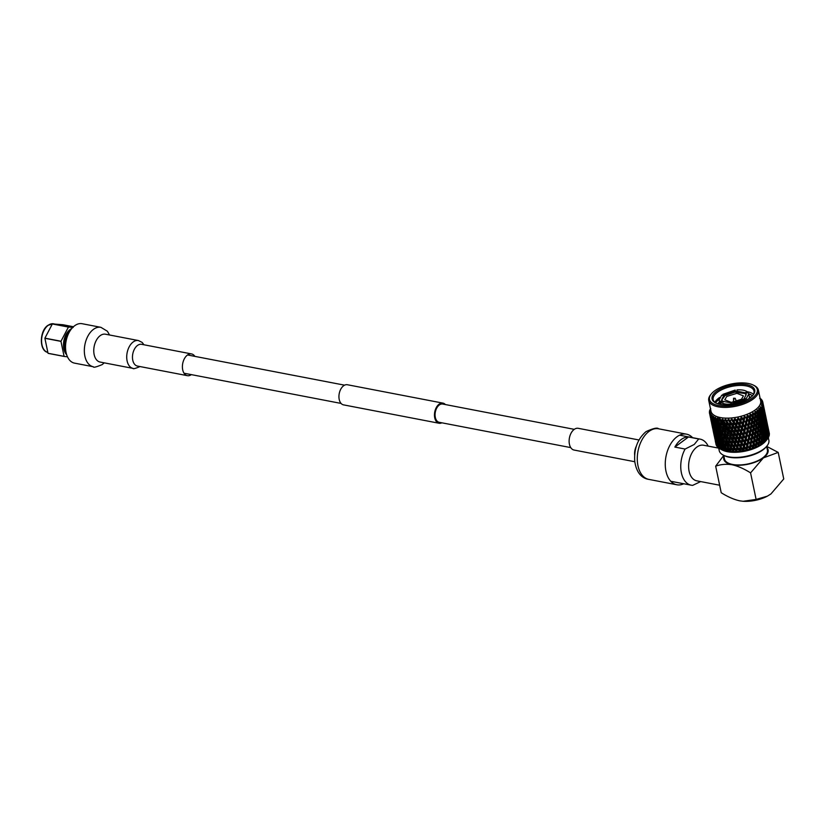 <?xml version="1.0" encoding="UTF-8"?>
<svg xmlns="http://www.w3.org/2000/svg" width="825" height="825" viewBox="0 0 825 825"><rect width="100%" height="100%" fill="white"/><g stroke="black" fill="none" stroke-linecap="round" stroke-linejoin="round"><path stroke-width="1.24" d="M445.376 404.549A10.251 6.353 100.9 0 0 442.922 403.116A10.251 6.353 100.9 0 0 436.384 407.395A10.251 6.353 100.9 0 0 434.734 417.811A10.251 6.353 100.9 0 0 439.055 423.246A10.251 6.353 100.9 0 0 441.86 422.812M442.922 403.116L347.397 384.739A10.251 6.353 100.9 0 0 340.859 389.018A10.251 6.353 100.9 0 0 339.209 399.434A10.251 6.353 100.9 0 0 343.53 404.869L439.055 423.246M574.262 429.34L442.747 404.044A9.292 5.765 100.9 0 0 436.817 407.932A9.292 5.765 100.9 0 0 435.311 417.378A9.292 5.765 100.9 0 0 439.23 422.307L570.756 447.604M71.703 328.577A14.582 9.034 100.9 0 0 70.104 329.536A14.582 9.034 100.9 0 0 63.7 341.921A14.582 9.034 100.9 0 0 66.67 354.76M54.46 323.988L53.615 323.823A14.582 9.034 100.9 0 0 53.161 323.751A14.582 9.034 100.9 0 0 48.18 325.318A14.582 9.034 100.9 0 0 41.57 340.302A14.582 9.034 100.9 0 0 47.623 352.347M73.147 327.473L68.506 327.009A17.16 10.632 100.9 0 0 68.465 327.04A17.16 10.632 100.9 0 0 68.423 327.071L60.988 341.241A17.16 10.632 100.9 0 0 60.967 341.375L64.092 356.369A17.16 10.632 100.9 0 0 64.164 356.441L67.454 356.782M68.506 327.009L52.439 323.916A17.16 10.632 100.9 0 0 52.387 323.947A17.16 10.632 100.9 0 0 52.346 323.978L68.423 327.071M52.439 323.916L63.009 324.741L73.446 326.741M64.092 356.369L48.025 353.275A17.16 10.632 100.9 0 0 48.087 353.347L64.164 356.441M48.025 353.275L44.89 338.281L60.967 341.375M60.988 341.241L44.911 338.147A17.16 10.632 100.9 0 0 44.89 338.281M44.911 338.147L52.346 323.978M70.579 329.99A14.582 9.034 100.9 0 0 66.155 353.028M70.888 329.618A17.882 11.076 100.9 0 0 70.063 330.67L69.475 331.444A16.448 10.199 100.9 0 0 65.67 351.264L65.918 352.203A17.882 11.076 100.9 0 0 66.299 353.482M70.063 330.67A17.882 11.076 100.9 0 0 65.918 352.203M719.648 485.224L696.733 480.82A18.119 11.23 -79.1 0 1 688.607 466.197A18.119 11.23 -79.1 0 1 696.826 447.088A18.119 11.23 -79.1 0 1 703.57 445.232L718.699 448.14M698.692 438.972L694.248 444.458L685.101 449.048L674.86 447.078A23.461 14.541 -79.1 0 1 681.141 439.56A23.461 14.541 -79.1 0 1 688.462 437.002L698.692 438.972A23.461 14.541 -79.1 0 1 700.126 439.127A23.461 14.541 -79.1 0 1 708.18 446.119M723.7 455.328L724.474 459.009A21.935 9.622 -11.8 0 0 732.559 464.444A21.935 9.622 -11.8 0 0 756.205 461.423A21.935 9.622 -11.8 0 0 767.405 450.037L766.642 446.356L778.202 452.409L783.75 478.943L770.932 493.948L767.363 496.165L756.113 499.424L743.119 501.27L739.654 500.827C733.734 499.465 727.588 496.763 721.215 492.711L715.667 466.166L723.742 455.493M763.228 440.88L762.032 439.044L762.248 436.177L763.403 438.023L762.764 441.942L763.445 443.035L764.105 442.262L762.764 441.942M761.743 433.775L760.547 431.929L760.763 429.082L761.918 430.908L761.279 434.837L762.248 436.177M760.258 426.669L759.062 424.823L759.278 421.967L760.444 423.802L759.794 427.742L760.763 429.082M758.773 419.564L757.577 417.728L757.793 414.862L758.959 416.707L758.309 420.626L759.278 421.967M757.288 412.459L756.927 411.902A27.225 11.942 -11.8 0 0 757.144 411.747A27.225 11.942 -11.8 0 0 757.35 411.593L756.824 413.521L757.793 414.862M728.052 422.988L727.382 422.957M717.049 416.666L719.658 418.729L718.41 420.451L717.802 418.275L717.193 419.461L718.245 421.554L717.946 423.689L716.688 421.09L717.276 418.12L716.059 419.76L715.636 417.532L714.976 418.688L715.945 420.822L715.749 422.895L714.605 420.245L715.182 417.347L714.027 418.883L713.8 416.625L713.099 417.728L713.883 421.936L712.862 419.234L713.429 416.398L712.346 417.842L712.315 415.563L711.583 416.625L712.387 420.822L711.49 418.069L712.027 415.305L711.047 416.656L711.202 414.367L710.449 415.377L711.284 419.564L710.335 415.212L711.006 414.078L710.139 415.336L710.48 413.057L709.727 414.006L710.583 418.192L709.665 413.83L710.366 412.737L709.686 413.933M752.627 395.598A20.862 9.158 -11.8 0 0 753.998 391.081A20.862 9.158 -11.8 0 0 739.427 385.44A20.862 9.158 -11.8 0 0 717.502 392.246A20.862 9.158 -11.8 0 0 713.161 399.609A20.862 9.158 -11.8 0 0 716.224 403.198M719.648 397.475A20.862 9.158 -11.8 0 0 718.73 398.124A20.862 9.158 -11.8 0 0 714.904 402.311M719.039 399.228L715.43 402.703M750.698 394.505L748.76 393.886M753.483 394.247A20.862 9.158 -11.8 0 0 747.202 391.72M736.735 391.617A20.862 9.158 -11.8 0 0 735.529 391.782M741.448 399.269L731.301 402.394L724.773 399.805L726.753 396.443L736.911 393.329L743.438 395.907L741.448 399.269M753.184 385.028L754.132 385.492A25.358 11.127 168.2 0 1 758.402 390.153L760.65 400.888A25.358 11.127 168.2 0 1 755.37 409.839A25.358 11.127 168.2 0 1 728.712 418.12A25.358 11.127 168.2 0 1 710.995 411.262L708.747 400.527A25.358 11.127 168.2 0 1 710.799 394.546L711.48 393.742A24.41 10.715 -11.8 0 0 720.978 405.9A24.41 10.715 -11.8 0 0 752.214 398.124A24.41 10.715 -11.8 0 0 753.184 385.028A24.41 10.715 -11.8 0 0 714.594 390.885A24.41 10.715 -11.8 0 0 711.48 393.742M758.402 390.153A25.358 11.127 168.2 0 1 753.122 399.104A25.358 11.127 168.2 0 1 726.464 407.385A25.358 11.127 168.2 0 1 708.747 400.527M721.225 449.522L722.411 450.099A25.358 11.127 -11.8 0 0 727.485 451.718A25.358 11.127 -11.8 0 0 765.734 441.045L766.858 439.715L766.116 438.869L766.703 437.693L765.734 435.878L764.672 436.095L766.714 439.168L766.136 440.56L766.858 439.715M726.67 451.048A27.225 11.942 168.2 0 1 726.01 450.924A27.225 11.942 168.2 0 1 725.361 450.79L725.402 448.006L726.67 451.048L728.578 451.615L725.598 446.892L726.01 444.685L727.423 447.16L726.99 449.388M714.533 426.845L715.337 430.062L716.409 429.907L715.873 431.444L716.935 434.136L718.008 433.94L717.502 435.507L718.627 438.157L719.689 437.931L719.214 439.508L720.4 442.138L721.452 441.891L721.019 443.479L722.257 446.077L723.298 445.799L722.896 447.408L724.102 450.491L725.361 450.79M724.102 450.491A27.225 11.942 168.2 0 1 722.927 450.141L722.896 447.408M716.018 433.95L716.822 437.168L717.894 437.013L717.358 438.549L718.42 441.231L719.493 441.045L718.988 442.602L720.112 445.263L721.174 445.046L720.699 446.614L721.834 449.749L722.927 450.141M721.834 449.749A27.225 11.942 168.2 0 1 720.813 449.305L720.699 446.614M717.502 441.055L718.307 444.273L719.379 444.118L718.843 445.655L719.905 448.336L720.978 448.15L720.627 449.223L721.627 449.718L720.813 449.305M720.627 449.223L721.627 449.718M719.905 448.336L720.926 449.347M719.885 448.831A27.225 11.942 168.2 0 1 719.039 448.305L718.843 445.655M717.523 444.108L718.297 447.748L719.369 448.315M718.297 447.748A27.225 11.942 168.2 0 1 717.637 447.16L717.348 444.541M716.358 443.015L717.09 446.531L718.183 447.14M717.09 446.531A27.225 11.942 168.2 0 1 716.636 445.871L716.234 443.283M715.584 441.808L716.482 445.304M716.286 445.18A27.225 11.942 168.2 0 1 716.038 444.469L715.543 441.911M768.395 432.3L769.302 435.033A27.225 11.942 168.2 0 1 769.127 435.827L767.982 435.734L768.632 434.455L767.941 432.64L766.92 432.96L767.559 431.702L766.796 429.887L765.765 430.186L766.384 428.959L765.548 427.154L764.507 427.422L765.105 426.226L764.208 424.411L763.146 424.658L763.733 423.483L762.764 421.668L761.702 421.884L762.259 420.74L761.227 418.925L760.165 419.11L760.691 417.997L759.608 416.171L758.536 416.326L759.031 415.233L757.886 413.397L758.02 411.067L757.01 410.211L757.35 411.593M758.02 411.067A27.225 11.942 -11.8 0 0 758.257 410.871L759.155 412.356L759.031 415.233M767.92 430.495L767.487 428.278L766.497 428.629L767.147 427.35L766.456 425.525L765.435 425.855L766.074 424.597L765.311 422.792L764.28 423.091L764.899 421.864L764.063 420.049L763.022 420.317L763.62 419.121L762.723 417.306L761.661 417.553L762.248 416.377L761.279 414.573L760.217 414.789L760.774 413.634L759.743 411.819L758.68 412.005L758.876 410.334L757.433 409.86L758.257 410.871M758.876 410.334A27.225 11.942 -11.8 0 0 759.227 410.015L759.206 410.881M759.743 411.819L759.784 409.468L758.722 408.674L759.227 410.015M759.784 409.468A27.225 11.942 -11.8 0 0 759.98 409.272L760.774 410.747L760.774 413.634M767.353 426.061L766.941 423.937L765.982 424.308L766.631 422.998L766.002 421.183L765.023 421.534L765.662 420.245L764.971 418.419L763.95 418.749L764.589 417.491L763.826 415.676L762.795 415.986L763.414 414.758L762.578 412.943L761.537 413.222L762.135 412.015L761.238 410.2L760.176 410.448L760.475 408.726L759.072 408.313L759.98 409.272M760.475 408.726A27.225 11.942 -11.8 0 0 760.743 408.396L760.763 409.272M761.238 410.2L761.176 407.849L760.083 407.107L760.743 408.396M761.176 407.849A27.225 11.942 -11.8 0 0 761.32 407.643L762.135 412.015M764.95 416.274L764.517 414.067L763.538 414.418L764.177 413.139L763.486 411.324L762.475 411.654L763.104 410.396L762.341 408.571L761.31 408.88L761.929 407.643L760.351 406.746L761.32 407.643M761.681 407.096A27.225 11.942 -11.8 0 0 761.877 406.766L761.929 407.643M762.341 408.571L761.877 406.766M762.166 406.22A27.225 11.942 -11.8 0 0 762.259 406.024L763.104 410.396M763.465 409.179L763.032 406.962L762.053 407.313L762.486 405.477L761.238 405.178L762.259 406.024M762.486 405.477A27.225 11.942 -11.8 0 0 762.599 405.157L762.692 406.034M763.032 406.962L762.754 404.621L761.661 403.992L762.599 405.157M762.754 404.621A27.225 11.942 -11.8 0 0 762.795 404.425L763.672 408.798M762.898 404.745L762.877 403.899L761.733 403.642L762.795 404.425M762.877 403.899A27.225 11.942 -11.8 0 0 762.908 403.59L763.042 404.456M763.713 407.426L762.919 403.074L761.836 402.497L762.908 403.59M762.919 403.074A27.225 11.942 -11.8 0 0 762.908 402.889L763.806 407.241M763.527 405.776L762.847 402.373L761.826 402.157L762.908 402.889M762.847 402.373A27.225 11.942 -11.8 0 0 762.805 402.146A27.225 11.942 -11.8 0 0 762.795 402.084L762.939 403.012M762.764 402.053L761.609 401.063L762.97 402.94M762.661 401.589A27.225 11.942 -11.8 0 0 762.599 401.414L761.506 400.744L762.403 400.94A27.225 11.942 -11.8 0 0 762.259 400.661L760.98 399.723L761.991 400.207A27.225 11.942 -11.8 0 0 761.877 400.043L761.537 399.609A27.225 11.942 -11.8 0 0 761.31 399.362L760.908 398.949A27.225 11.942 -11.8 0 0 760.743 398.795M760.268 399.011L759.66 398.228M718.658 447.944L719.204 450.553A25.358 11.127 -11.8 0 0 723.473 455.214A25.358 11.127 -11.8 0 0 728.547 456.833A25.358 11.127 -11.8 0 0 766.807 446.16A25.358 11.127 -11.8 0 0 768.859 440.179L768.322 437.621M719.101 398.815L715.368 402.662M752.513 395.722L748.708 393.7M750.214 397.733A21.811 9.57 168.2 0 1 715.729 402.971A21.811 9.57 168.2 0 1 716.595 391.267A21.811 9.57 168.2 0 1 744.501 384.316A21.811 9.57 168.2 0 1 752.988 395.185A21.811 9.57 168.2 0 1 750.214 397.733M766.807 446.16L766.126 446.975A24.41 10.715 168.2 0 1 729.31 457.246A24.41 10.715 168.2 0 1 724.422 455.689L723.473 455.214M685.101 449.048A23.461 14.541 -79.1 0 0 691.257 485.203A23.461 14.541 -79.1 0 0 692.68 485.368L700.673 481.573M674.86 447.078L688.462 437.002M768.879 431.434L768.488 429.505L767.601 429.928M767.9 426.638L769.199 432.774M768.663 430.877L769.343 433.507A27.225 11.942 168.2 0 1 769.374 434.259L768.322 434.218M768.838 433.166L768.426 431.042L767.467 431.423M767.838 428.031L768.982 432.877M769.251 433.816L768.766 430.97M768.488 429.505L767.931 426.659M768.168 428.742L767.766 426.711L766.837 427.113M767.178 423.772L768.261 428.557M767.972 427.082L767.002 422.4L766.116 422.812M767.394 424.328L766.415 419.533M767.363 429.474L768.632 434.455M768.972 435.383L768.622 432.517M768.426 431.042L768.003 428.175M766.91 425.195L768.116 430.103M767.766 426.711L767.281 423.854M766.353 420.925L767.498 425.772M767.002 422.4L766.446 419.564M766.683 421.637L766.281 419.616L765.352 420.007M765.693 416.666L766.776 421.451M766.487 419.977L765.94 417.172M765.909 417.223L765.518 415.295L764.631 415.707M764.93 412.428L765.94 417.151M767.724 433.775L768.848 436.621A27.225 11.942 168.2 0 1 768.467 437.436L767.25 437.291L767.869 436.064L767.033 434.259L765.992 434.528L767.982 438.25A27.225 11.942 168.2 0 1 767.394 439.055L766.116 438.869M766.487 430.959L767.673 433.187L767.869 436.064M768.281 436.992L768.065 434.115M767.941 432.64L767.652 429.753M766.239 426.659L767.559 431.702M767.487 428.278L767.137 425.401M765.878 422.379L767.147 427.35M766.941 423.937L766.518 421.08M765.425 418.089L766.631 422.998M766.281 419.616L765.796 416.749M765.868 418.956L765.456 416.831L764.497 417.202M764.868 413.82L766.012 418.667M765.518 415.295L764.961 412.448M765.198 414.532L764.796 412.5L763.868 412.902M764.208 409.561L765.291 414.346M765.002 412.871L764.455 410.066M764.424 410.118L764.043 408.189L763.146 408.612M763.445 405.323L764.455 410.046M765.992 434.528L766.59 433.331L765.693 431.516L764.631 431.764L766.642 434.806L766.703 437.693M767.178 438.622L767.095 435.734M767.033 434.259L766.889 431.372M764.507 427.422L766.466 430.444L766.59 433.331M766.796 429.887L766.58 426.999M765.012 423.864L766.188 426.071L766.384 428.959M766.456 425.525L766.167 422.647M764.754 419.564L766.074 424.597M766.002 421.183L765.652 418.306M764.393 415.264L765.662 420.245M765.456 416.831L765.033 413.964M763.94 410.984L765.146 415.893M764.796 412.5L764.311 409.654M764.383 411.85L763.971 409.726L763.012 410.108M763.383 406.715L764.528 411.562M764.043 408.189L763.476 405.353M764.61 440.426L765.146 439.312L764.053 437.487L762.991 437.642L765.095 440.777L764.569 442.107L765.94 440.674L764.61 440.426L765.322 441.313M764.672 436.095L765.229 434.95L764.197 433.135L763.125 433.321L765.208 436.425L765.146 439.312M765.683 440.241L765.724 437.363M765.734 435.878L765.713 432.991M764.631 431.764L765.218 430.588L764.249 428.773L763.187 428.99L765.229 432.063L765.229 434.95M765.693 431.516L765.61 428.629M763.146 424.658L765.157 427.701L765.218 430.588M765.548 427.154L765.404 424.267M763.022 420.317L764.981 423.338L765.105 426.226M765.311 422.792L765.095 419.904M763.527 416.749L764.703 418.966L764.899 421.864M764.971 418.419L764.682 415.542M763.269 412.459L764.589 417.491M764.517 414.067L764.167 411.201M762.908 408.158L764.177 413.139M763.971 409.726L763.548 406.859M763.311 405.395L762.382 405.797M763.826 441.818L763.991 438.952M764.053 437.487L764.167 434.61M762.991 437.642L763.486 436.549L762.341 434.713L761.279 434.837M763.125 433.321L763.661 432.197L762.568 430.382L761.506 430.537L763.61 433.672L763.486 436.549M764.197 433.135L764.239 430.248M763.187 428.99L763.744 427.845L762.712 426.03L761.65 426.216L763.723 429.32L763.661 432.197M764.249 428.773L764.228 425.896M761.702 421.884L763.744 424.968L763.744 427.845M764.208 424.411L764.125 421.523M761.661 417.553L763.672 420.595L763.733 423.483M764.063 420.049L763.919 417.151M761.537 413.222L763.496 416.233L763.62 419.121M763.826 415.676L763.61 412.799M762.042 409.643L763.228 411.871L763.414 414.758M762.032 439.044L760.97 439.137L763.115 442.344L762.651 443.623L763.424 442.87M763.486 411.324L763.197 408.437M760.815 443.84L760.98 442.396L759.681 440.529L758.66 440.55L760.815 443.84L760.423 445.067L761.939 443.798L760.588 443.407L761.197 444.366M748.956 420.894L748.811 421.771L760.97 439.137L761.403 438.096L760.145 436.239L759.103 436.301L759.495 435.28L758.196 433.414L757.175 433.445L757.515 432.465L756.174 430.578L755.164 430.578L755.473 429.608L754.081 427.701L753.101 427.67L753.359 426.721L751.926 424.803L750.977 424.731L751.183 423.813L748.811 421.771L748.966 420.874L747.46 418.904L746.594 418.77L761.269 439.55L760.98 442.396M761.63 443.345L761.908 440.498M760.547 431.929L759.485 432.032L761.64 435.239L761.403 438.096M762.341 434.713L762.506 431.846M762.568 430.382L762.682 427.505M761.506 430.537L762.001 429.443L760.856 427.618L759.794 427.742M761.65 426.216L762.176 425.102L761.083 423.277L760.021 423.431L762.125 426.577L762.001 429.443M762.712 426.03L762.764 423.142M760.165 419.11L762.238 422.214L762.176 425.102M762.764 421.668L762.743 418.78M760.217 414.789L762.259 417.852L762.259 420.74M762.723 417.306L762.64 414.418M760.176 410.448L762.187 413.49L762.248 416.377M762.578 412.943L762.434 410.056M758.227 445.242L758.433 443.819L757.051 441.911L756.071 441.88L758.227 445.242L757.917 446.418L759.464 445.242L758.134 444.778L758.691 445.768M758.814 441.004L759 439.56L757.649 437.673L756.649 437.673L756.948 436.703L755.566 434.806L754.586 434.775L754.844 433.826L753.411 431.908L752.462 431.846L752.668 430.918L751.204 428.969L750.296 428.876L750.451 427.969L743.521 419.77L758.814 441.004L758.433 443.819M759.134 444.778L759.505 441.973M759.681 440.529L760 437.693M759.34 436.734L759 439.56M760.145 436.239L760.423 433.393M747.832 415.346L749.492 417.625L749.698 416.707L747.832 415.346L748.254 416.532L759.485 432.032L759.918 430.99L758.67 429.134L757.628 429.196L758.01 428.185L756.711 426.308L755.69 426.339L756.03 425.349L754.689 423.472L753.679 423.462L753.988 422.503L752.596 420.606L751.616 420.564L751.874 419.626L750.441 417.698L749.492 417.625L759.784 432.444L759.495 435.28M759.062 424.823L758 424.916L760.155 428.134L759.918 430.99M760.856 427.618L761.021 424.741M761.083 423.277L761.197 420.399M760.021 423.431L760.516 422.338L759.371 420.502L758.309 420.626M758.536 416.326L760.64 419.461L760.516 422.338M761.227 418.925L761.279 416.048M758.68 412.005L760.753 415.119L760.691 417.997M761.279 414.573L761.269 411.675M758.134 445.923A27.225 11.942 168.2 0 1 756.731 446.583L755.432 446.047L755.638 445.129L754.174 443.19L753.266 443.087L752.524 447.191L752.627 446.315L750.265 444.159L749.461 448.192L747.141 445.077L746.285 449.027L743.933 445.83L743.057 449.687L740.685 446.407L739.808 450.172L737.457 446.789L736.612 450.46L734.302 446.985L733.497 450.553L731.259 446.985L730.538 450.45L728.382 446.779L727.526 451.461M756.102 442.365L756.329 440.932L754.896 439.013L753.947 438.941L754.153 438.023L752.689 436.074L751.781 435.982L751.936 435.084L749.554 432.981L749.657 432.104L740.355 420.606L740.737 422.194L742.325 424.287L742.696 423.761L743.129 425.339L744.707 427.391L745.006 426.876L756.102 442.365L755.638 445.129M756.381 446.119L756.824 443.345M757.051 441.911L757.453 439.117M756.742 438.137L756.329 440.932M757.649 437.673L758.02 434.858M757.329 433.898L756.948 436.703M758.196 433.414L758.515 430.588M757.855 429.639L757.515 432.465M758.67 429.134L758.938 426.288M750.616 414.129L752.194 416.357L752.503 415.398L750.616 414.129L751.152 415.274L758 424.916L758.433 423.885L757.185 422.029L756.143 422.091L756.525 421.08L755.226 419.213L754.205 419.244L754.545 418.254L753.204 416.367L752.194 416.357L758.299 425.339L758.01 428.185M757.577 417.728L756.525 417.821L758.67 421.028L758.433 423.885M759.371 420.502L759.536 417.646M751.926 435.126L751.039 440.086L753.266 443.087L753.421 442.19L753.266 443.087L753.421 442.19L751.039 440.086L751.142 439.199L748.78 437.054L748.832 436.188L746.491 433.981L737.705 421.575L737.117 421.276L737.385 422.885L738.994 425.03L739.478 424.514L739.808 426.123L741.407 428.227L741.83 427.711L742.222 429.299L743.81 431.382L744.171 430.867L744.614 432.444L746.192 434.497L746.491 433.981L755.391 446.542L756.267 447.191L756.731 446.583M755.391 446.542L755.174 447.666L755.917 447.067M759.608 416.171L759.712 413.294M753.153 443.592L752.627 446.315M753.4 447.325L752.524 447.191L752.225 448.779L753.772 447.8L753.916 444.593M754.174 443.19L754.658 440.426M753.906 439.436L753.421 442.19M754.896 439.013L755.339 436.229M754.617 435.249L754.153 438.023M755.566 434.806L755.968 432.011M755.267 431.042L754.844 433.826M756.174 430.578L756.535 427.762M755.844 426.793L755.473 429.608M756.711 426.308L757.03 423.483M756.37 422.524L756.03 425.349M757.185 422.029L757.453 419.183M753.173 412.789L754.658 414.985L755.04 413.975L753.173 412.789L756.525 417.821L756.948 416.78L755.7 414.923L754.658 414.985L756.814 418.244L756.525 421.08M750.441 428L748.78 437.054L751.039 440.086L750.265 444.159L750.317 443.293L747.976 441.086L734.343 422.111L733.868 421.75L734.033 423.38L735.632 425.597L736.23 425.092L736.447 426.711L738.055 428.887L738.602 428.381L738.87 429.99L740.468 432.135L740.963 431.619L741.293 433.218L742.892 435.342L743.315 434.816L743.707 436.415L745.295 438.488L745.656 437.972L746.099 439.55L747.677 441.602L747.976 441.086L752.947 448.243M752.348 447.697L752.225 448.779M757.886 413.397L756.824 413.521M756.927 411.902L755.452 411.366L757.185 413.923L756.948 416.78M750.028 444.675L749.461 447.346M750.255 448.377L749.461 448.192L749.141 449.749L750.358 449.388L750.822 445.706M751.101 444.324L751.647 441.612M750.874 440.591L750.317 443.293M751.915 440.22L752.431 437.487M751.668 436.477L751.142 439.199M752.689 436.074L753.173 433.331M747.46 418.904L747.883 416.677L747.161 415.614L746.594 418.77L748.811 421.771L747.295 429.949L751.781 435.982L752.431 432.331M753.411 431.908L753.854 429.134M753.132 428.144L752.668 430.918M754.081 427.701L754.483 424.906M753.782 423.937L753.359 426.721M754.689 423.472L755.05 420.657M754.37 419.698L753.988 422.503M744.862 416.439L746.594 418.77L746.687 417.893L744.862 416.439L746.594 418.77L745.006 426.876L747.295 429.949L746.491 433.981L748.78 437.054L747.141 445.077L731.022 422.441L730.713 423.689L732.291 425.958L733.002 425.483L733.105 427.113L734.693 429.351L735.353 428.856L735.508 430.485L737.117 432.692L737.715 432.197L737.932 433.816L739.54 435.992L740.087 435.487L740.355 437.095L741.953 439.24L742.448 438.725L742.778 440.323L744.377 442.437L744.8 441.922L745.192 443.51L746.78 445.593L747.141 445.077L749.801 449.264M749.162 448.707L749.141 449.749M755.7 414.923L755.917 412.603L754.958 411.706L755.04 413.975M755.226 419.213L755.545 416.377M754.885 415.418L754.545 418.254M746.78 445.593L746.171 448.212M746.986 449.274L746.285 449.027L745.944 450.553L747.202 450.264L747.584 446.655M747.893 445.304L748.471 442.643M747.677 441.602L747.079 444.252M748.77 441.272L749.337 438.591M748.543 437.57L747.976 440.241M749.616 437.219L750.162 434.507M749.389 433.496L748.832 436.188M750.43 433.115L750.946 430.382M750.183 429.371L749.657 432.104M751.204 428.969L751.688 426.216M744.315 419.966L744.779 417.78L744.15 416.666L743.521 419.77L750.296 428.876L750.946 425.226M751.926 424.803L752.379 422.029M751.647 421.049L751.183 423.813M741.747 417.378L743.521 419.77L743.521 418.925L741.747 417.378L741.943 418.615L743.222 420.286L743.521 419.77L742.696 423.761L745.006 426.876L744.171 430.867L746.491 433.981L743.933 445.83L727.567 422.142L727.495 423.782L729.042 426.123L729.847 425.669L729.836 427.319L731.393 429.619L732.157 429.144L732.198 430.784L733.776 433.063L734.487 432.578L734.59 434.218L736.178 436.456L736.838 435.971L737.003 437.601L738.592 439.797L739.2 439.302L739.417 440.921L741.015 443.097L741.572 442.582L741.84 444.201L743.438 446.346L743.933 445.83L744.263 447.439L746.553 450.12M745.862 449.543L745.944 450.553M753.204 416.367L753.503 414.067L752.606 413.108L752.503 415.398M752.596 420.606L752.998 417.801M752.297 416.831L751.874 419.626M743.438 446.346L742.82 448.903M743.645 449.996L743.057 449.687L742.706 451.182L743.975 450.966L744.263 447.439M744.573 446.108L745.192 443.51M744.377 442.437L743.758 445.026M745.501 442.169L746.099 439.55M745.295 438.488L744.686 441.107M746.408 438.199L746.996 435.538M746.192 434.497L745.594 437.147M747.285 434.177L747.852 431.485M747.058 430.454L746.491 433.135M748.141 430.114L748.677 427.402M747.904 426.381L747.347 429.082M748.945 426.009L749.461 423.277M748.698 422.276L748.182 424.999M741.046 420.863L741.541 418.718L741.005 417.574L740.355 420.606L742.696 423.761L741.83 427.711L744.171 430.867L740.685 446.407L724.597 422.039L724.433 423.679L725.917 426.092L726.804 425.669L726.681 427.309L728.197 429.681L729.053 429.248L728.98 430.887L730.527 433.228L731.332 432.774L731.321 434.414L732.878 436.724L733.642 436.26L733.683 437.9L735.261 440.168L735.972 439.684L736.075 441.323L737.663 443.561L738.323 443.066L738.478 444.696L740.087 446.913L740.685 446.407L740.902 448.027L742.5 450.202L743.057 449.687L743.243 450.801M742.5 450.202L742.706 451.182M750.441 417.698L750.812 415.429L749.987 414.418L749.698 416.707M749.719 421.874L750.203 419.11M748.811 421.771L749.461 418.12M740.087 446.913L739.468 449.398M740.283 450.532L739.808 450.172L739.468 451.636L740.726 451.481L740.902 448.027M741.221 446.738L741.84 444.201M741.015 443.097L740.396 445.624M742.16 442.891L742.778 440.323M741.953 439.24L741.335 441.798M743.088 439.003L743.707 436.415M742.892 435.342L742.273 437.92M744.016 435.074L744.614 432.444M743.81 431.382L743.201 434.002M744.923 431.093L745.501 428.433M744.707 427.391L744.109 430.031M745.8 427.072L746.367 424.39M745.573 423.359L745.006 426.03M738.54 418.151L740.355 420.606L738.54 418.151L738.623 419.399L739.922 421.121L740.355 420.606L739.478 424.514L741.83 427.711L737.457 446.789L721.823 421.74L721.555 423.369L722.968 425.844L723.927 425.463L723.7 427.103L725.154 429.536L726.083 429.144L725.907 430.784L727.403 433.187L728.289 432.764L728.166 434.414L729.682 436.786L730.538 436.353L730.465 437.993L732.012 440.333L732.817 439.88L732.806 441.519L734.363 443.829L735.127 443.355L735.168 445.005L736.746 447.274L737.457 446.789L737.56 448.429L739.148 450.667L739.808 450.172L739.922 451.296M739.148 450.667L739.468 451.636M747.161 415.614L746.687 417.893M746.656 423.008L747.192 420.296M746.419 419.275L745.862 421.977M736.746 447.274L736.148 449.697M736.952 450.863L736.282 451.883L737.519 451.811L736.952 450.863L737.56 448.429M737.87 447.171L738.478 444.696M737.663 443.561L737.055 446.026M738.798 443.427L739.417 440.921M738.592 439.797L737.983 442.293M739.736 439.632L740.355 437.095M739.54 435.992L738.911 438.518M740.675 435.796L741.293 433.218M740.468 432.135L739.85 434.692M741.603 431.898L742.222 429.299M741.407 428.227L740.788 430.815M742.531 427.969L743.129 425.339M742.325 424.287L741.716 426.896M718.245 421.554L719.276 421.245L718.915 422.864L720.256 425.401L721.256 425.071L720.947 426.69L722.318 429.196L723.308 428.845L723.04 430.475L724.453 432.95L725.412 432.568L725.185 434.208L726.639 436.652L727.567 436.25L727.392 437.889L728.887 440.292L729.774 439.869L729.651 441.519L731.167 443.891L732.012 443.448L731.95 445.098L733.497 447.439L734.302 446.985L734.291 448.635L735.848 450.935L736.612 450.46L736.643 451.595M735.848 450.935L736.282 451.883M744.15 416.666L743.521 418.925M743.438 423.988L744.026 421.327M743.222 420.286L742.634 422.936M733.497 447.439L732.93 449.8M733.724 450.997L733.198 451.935L734.384 451.945L733.724 450.997L734.291 448.635M737.705 421.575L737.787 418.306L737.117 421.276L739.478 424.514L734.302 446.985L732.012 443.448L731.259 446.985L731.136 448.625L733.198 451.935M734.58 447.408L735.168 445.005M734.209 446.851L734.363 443.829M735.477 443.757L736.075 441.323M735.261 440.168L734.663 442.592M736.385 440.065L737.003 437.601M736.178 436.456L735.57 438.921M737.313 436.322L737.932 433.816M737.117 432.692L736.498 435.188M738.251 432.527L738.87 429.99M738.055 428.887L737.426 431.413M739.19 428.68L739.808 426.123M738.994 425.03L738.365 427.587M732.652 450.997L733.497 450.553L733.456 451.688M741.005 417.574L740.231 419.791M740.128 424.803L740.737 422.194M739.922 421.121L739.303 423.71M715.945 420.822L717.007 420.575L716.564 422.163L717.802 424.772L718.843 424.493L718.451 426.092L719.73 428.66L720.761 428.35L720.4 429.959L721.731 432.506L722.741 432.176L722.432 433.795L723.803 436.301L724.793 435.951L724.515 437.539L725.938 440.055L726.897 439.673L726.67 441.303L728.124 443.747L729.053 443.345L728.877 444.995L730.373 447.397L729.867 449.687M730.373 447.397L731.259 446.985L729.053 443.345L728.155 448.418L729.496 451.409L731.393 451.873L730.538 450.45L730.269 451.801M730.62 450.924L731.136 448.625M731.404 447.439L731.95 445.098M731.167 443.891L730.63 446.222M735.292 418.749L737.117 421.276L735.292 418.749L735.261 420.007L736.57 421.781L737.117 421.276L732.012 443.448L729.774 439.869L729.053 443.345L726.897 439.673L725.897 445.242M732.239 443.891L732.806 441.519M732.012 440.333L731.445 442.695M733.095 440.302L733.683 437.9M732.734 439.756L732.878 436.724M733.992 436.662L734.59 434.218M733.776 433.063L733.178 435.487M734.9 432.96L735.508 430.485M734.693 429.351L734.085 431.805M735.828 429.217L736.447 426.711M735.632 425.597L735.013 428.082M729.609 450.852L730.538 450.45L730.424 451.584M737.787 418.306L736.88 420.482M736.766 425.422L737.385 422.885M736.57 421.781L735.941 424.308M727.423 447.16L728.382 446.779L726.278 443.046L726.01 444.685M727.712 450.646L728.155 448.418M728.393 447.263L728.877 444.995M728.124 443.747L727.66 446.016M729.135 443.819L729.651 441.519M728.887 440.292L728.382 442.582M734.343 422.111L734.549 418.863L729.774 439.869L727.567 436.25L726.897 439.673L724.793 435.951L724.412 438.168M729.919 440.333L730.465 437.993M729.682 436.786L729.145 439.117M730.754 436.786L731.321 434.414M730.527 433.228L729.96 435.59M731.61 433.197L732.198 430.784M731.239 432.63L731.393 429.619M732.507 429.547L733.105 427.113M732.291 425.958L731.703 428.392M726.773 450.512L727.753 450.151L727.578 451.275M733.208 422.245L733.868 421.75L732.064 419.152L731.919 420.42L733.208 422.245L732.6 424.71M734.549 418.863L733.528 420.977M733.415 425.855L734.033 423.38M724.185 449.976L725.216 449.666L723.051 446.315L723.37 444.18L724.701 446.717L724.35 448.872M724.701 446.717L725.711 446.387L725.402 448.006M725.711 446.387L723.546 443.066L723.917 440.901L725.288 443.407L724.897 445.603M725.288 443.407L726.278 443.046L724.113 439.777L724.515 437.539L724.113 439.777M726.227 443.541L726.67 441.303M725.938 440.055L725.505 442.272M726.908 440.158L727.392 437.889M726.639 436.652L726.175 438.91M731.022 422.441L727.567 436.25L725.412 432.568L724.793 435.951L724.02 435.177L722.628 432.671L722.927 431.042M727.65 436.714L728.166 434.414M727.403 433.187L726.897 435.487M728.434 433.228L728.98 430.887M728.197 429.681L727.66 432.001M729.269 429.681L729.836 427.319M729.042 426.123L728.485 428.484M725.216 449.666L724.969 450.78M729.908 422.513L730.672 422.039L728.898 419.368L728.64 420.637L729.908 422.513L729.331 424.906L747.202 450.264M731.321 419.224L730.208 421.276M730.125 426.092L730.713 423.689M721.885 449.243L722.937 448.996L720.803 445.562L721.019 443.479M722.257 446.077L721.999 448.181M713.048 419.739L713.862 422.967L714.924 422.802L714.388 424.349L715.45 427.03L716.523 426.834L716.018 428.392L717.142 431.052L718.204 430.825L717.729 432.403L718.915 435.043L719.977 434.785L719.534 436.373L720.772 438.972L721.813 438.694L721.411 440.292L722.7 442.87L723.731 442.561L723.37 444.18M723.298 445.799L721.143 442.406L721.411 440.292M722.7 442.87L722.401 444.995M713.976 419.925L715.038 419.729L714.533 421.286L715.657 423.947L716.729 423.73L716.255 425.308L717.43 427.927L718.493 427.68L718.049 429.268L719.287 431.867L720.328 431.588L719.926 433.197L721.215 435.765L722.246 435.456L721.885 437.075L723.216 439.612L724.226 439.282L723.917 440.901M723.731 442.561L721.566 439.209L721.885 437.075M723.216 439.612L722.865 441.767M724.226 439.282L722.061 435.971L722.432 433.795M723.803 436.301L723.412 438.498M724.742 436.446L725.185 434.208M724.453 432.95L724.02 435.177M727.784 422.575L725.412 432.568L723.308 428.845L723.03 430.423M725.423 433.053L725.907 430.784M725.154 429.536L724.69 431.795M726.165 429.608L726.681 427.309M725.917 426.092L725.412 428.381M722.937 448.996L722.638 450.089M726.712 422.575L727.567 422.142L725.835 419.389L725.474 420.647L726.712 422.575L726.186 424.906M728.176 419.389L726.99 421.379M726.959 426.123L727.495 423.782M720.978 448.15L718.884 444.634L718.988 442.602M720.112 445.263L719.967 447.305M721.174 445.046L719.049 441.561L719.214 439.508M720.4 442.138L720.204 444.211M721.452 441.891L719.317 438.457L719.534 436.373M720.772 438.972L720.514 441.076M721.813 438.694L719.658 435.301L719.926 433.197M721.215 435.765L720.916 437.889M722.246 435.456L720.081 432.104L720.4 429.959M721.731 432.506L721.38 434.672M722.628 432.671L723.04 430.475M722.741 432.176L720.576 428.866L720.947 426.69M722.318 429.196L721.927 431.392M724.68 422.503L723.308 428.845L721.143 425.576L721.555 423.369M723.257 429.34L723.7 427.103M722.968 425.844L722.535 428.072M723.669 422.431L724.597 422.039L722.937 419.213L722.483 420.451L723.669 422.431L723.205 424.7M725.144 419.368L723.927 421.266M723.948 425.948L724.433 423.679M718.286 447.274L719.348 447.14L718.286 446.263L717.307 441.561M718.307 444.273L718.286 446.263M719.379 444.118L717.307 440.55L717.358 438.549M718.42 441.231L718.338 443.252M719.493 441.045L717.399 437.518L717.502 435.507M718.627 438.157L718.482 440.199M719.689 437.931L717.575 434.455L717.729 432.403M718.915 435.043L718.719 437.106M719.977 434.785L717.833 431.351L718.049 429.268M719.287 431.867L719.029 433.971M720.328 431.588L718.173 428.196L718.451 426.092M719.73 428.66L719.431 430.784M720.761 428.35L718.596 424.999L718.915 422.864M720.256 425.401L719.895 427.567M721.772 422.225L722.298 419.141L721.823 421.74L720.246 418.842L719.709 420.049L720.833 422.091L720.442 424.287L719.091 421.761L719.658 418.729M722.298 419.141L721.05 420.956M720.833 422.091L721.823 421.74L721.452 423.926M721.256 425.071L720.442 424.287M717.049 446.057L718.09 445.995L716.987 445.077L715.997 440.375L716.987 445.077M716.884 443.138L717.936 443.035L716.842 442.138L715.863 437.436L716.842 442.138M716.801 440.168L717.874 440.034L716.801 439.158L715.822 434.466M716.822 437.168L716.801 439.158M717.894 437.013L715.832 433.445L715.873 431.444M716.935 434.136L716.853 436.147M718.008 433.94L715.914 430.413L716.018 428.392M717.142 431.052L716.997 433.094M718.204 430.825L716.09 427.35L716.255 425.308M717.43 427.927L717.234 430M718.493 427.68L716.347 424.246L716.564 422.163M717.802 424.772L717.544 426.865M719.276 421.245L718.41 420.451M718.843 424.493L717.946 423.689M716.306 443.943L715.1 439.055L716.079 443.757M715.842 441.86L716.863 441.829M716.048 441.138L714.749 436.177L715.739 440.88M715.564 438.952L716.605 438.89L715.502 437.972L714.512 433.269L715.502 437.972M715.399 436.023L716.451 435.93L715.357 435.033L714.378 430.33L715.357 435.033M715.316 433.063L716.389 432.939L715.316 432.052L714.337 427.35M715.337 430.062L715.316 432.052M716.409 429.907L714.347 426.339L714.388 424.349M715.45 427.03L715.368 429.041M716.523 426.834L714.429 423.318L714.533 421.286M715.657 423.947L715.512 425.989M716.213 444.727L717.224 444.727M717.007 420.575L716.059 419.76M716.729 423.73L715.749 422.895M715.708 442.86L715.213 440.468L716.193 440.498M715.213 440.468L715.584 442.334M715.172 439.622L714.058 434.806L715.038 439.508M714.728 437.621L715.739 437.621M714.821 436.838L713.615 431.96L714.594 436.652M714.357 434.754L715.378 434.713M714.563 434.032L713.274 429.072L714.254 433.775M714.079 431.857L715.131 431.795L714.017 430.867L713.027 426.164L714.017 430.867M713.914 428.918L714.966 428.825L713.873 427.917L712.893 423.225L713.873 427.917M713.831 425.958L714.904 425.834L713.831 424.947L712.852 420.245M713.862 422.967L713.831 424.947M715.038 419.729L714.027 418.883M714.924 422.802L713.883 421.936M714.223 435.755L713.728 433.352L714.708 433.383M713.13 430.516L714.099 435.218M713.687 432.517L712.573 427.701L713.553 432.403M713.243 430.516L714.254 430.516M713.336 429.743L712.13 424.844L713.109 429.547M712.872 427.649L713.893 427.608M713.078 426.927L711.789 421.977L712.769 426.669M712.594 424.751L713.646 424.679L712.532 423.761L711.542 419.059L712.532 423.761M712.429 421.823L713.481 421.719L712.387 420.822M712.346 418.853L713.419 418.729L712.346 417.842M712.645 428.154L712.243 426.247L713.223 426.278M711.645 423.4L712.614 428.123M712.202 425.401L711.088 420.595L712.068 425.287M711.758 423.411L712.769 423.411M711.851 422.637L710.645 417.739L711.624 422.441M711.387 420.544L712.418 420.513M711.109 417.646L712.161 417.574L711.047 416.656M711.263 421.554L710.758 419.152L711.738 419.183M710.758 419.152L711.129 421.018M710.273 416.305L711.284 416.305M710.738 408.612L709.83 409.942A27.225 11.942 -11.8 0 0 709.717 410.262L709.572 410.798A27.225 11.942 -11.8 0 0 709.531 410.994L710.253 410.149L709.438 411.531A27.225 11.942 -11.8 0 0 709.417 411.84L710.15 411.304L709.407 412.356A27.225 11.942 -11.8 0 0 709.417 412.541L710.16 411.644L709.469 413.047A27.225 11.942 -11.8 0 0 709.51 413.284A27.225 11.942 -11.8 0 0 709.531 413.346L709.644 413.903M709.417 411.84L709.572 412.397M709.717 410.262L709.923 410.819M761.578 400.197L761.537 399.609M762.486 401.517L762.403 400.94M732.064 419.152L753.4 448.367M728.898 419.368L750.358 449.388M720.627 420.203A27.225 11.942 -11.8 0 0 721.174 420.286M723.473 420.533A27.225 11.942 -11.8 0 0 724.072 420.575M726.536 420.668A27.225 11.942 -11.8 0 0 727.165 420.668M729.733 420.585A27.225 11.942 -11.8 0 0 730.393 420.544M733.043 420.307A27.225 11.942 -11.8 0 0 733.714 420.224M736.395 419.822A27.225 11.942 -11.8 0 0 737.076 419.708M739.747 419.152A27.225 11.942 -11.8 0 0 740.417 418.997M743.047 418.306A27.225 11.942 -11.8 0 0 743.696 418.11M746.233 417.285A27.225 11.942 -11.8 0 0 746.852 417.068M749.265 416.12A27.225 11.942 -11.8 0 0 749.842 415.872M752.08 414.82A27.225 11.942 -11.8 0 0 752.617 414.542M768.632 435.311L769.374 434.259M768.374 436.817L769.127 435.827M767.714 438.374L768.467 437.436M766.652 439.942L767.394 439.055M766.714 439.869A27.225 11.942 168.2 0 1 765.94 440.674M765.064 441.478A27.225 11.942 168.2 0 1 764.105 442.262M763.063 443.035A27.225 11.942 168.2 0 1 761.939 443.798M760.743 444.531A27.225 11.942 168.2 0 1 759.464 445.242M755.277 447.212A27.225 11.942 168.2 0 1 753.772 447.8M752.225 448.357A27.225 11.942 168.2 0 1 750.637 448.872M749.018 449.347A27.225 11.942 168.2 0 1 747.368 449.78M745.707 450.172A27.225 11.942 168.2 0 1 744.026 450.522M742.356 450.811A27.225 11.942 168.2 0 1 740.675 451.069M739.004 451.265A27.225 11.942 168.2 0 1 737.344 451.419M735.704 451.512A27.225 11.942 168.2 0 1 734.095 451.564M732.518 451.564A27.225 11.942 168.2 0 1 730.981 451.512M729.496 451.409A27.225 11.942 168.2 0 1 728.052 451.254M746.202 394.886L745.14 393.566L734.962 392.153L725.082 395.577L721.823 399.981M722.205 400.63L719.761 401.486L719.091 400.115L721.689 395.206L723.752 395.608L721.7 399.578L723.071 402.146M731.548 404.518L731.393 403.755L733.25 403.559M743.727 399.713L746.151 394.463L745.656 393.401L748.1 392.556L748.77 393.917L746.171 398.836L744.109 398.434M733.074 402.724L742.943 399.3L745.006 399.692L732.693 403.972L733.074 402.724M731.393 403.755L731.218 402.909L730.837 404.157C726.093 404.446 722.628 403.776 720.452 402.157L722.896 401.311L731.218 402.909M723.752 395.608L723.927 396.443M725.082 395.577L724.907 394.742L722.844 394.35L735.168 390.07L734.962 392.153M734.786 391.318L724.907 394.742M736.808 391.968L737.024 389.885C741.768 389.596 745.222 390.266 747.409 391.875L744.965 392.731L745.14 393.566M744.965 392.731L736.632 391.122M745.831 394.247L745.656 393.401M745.006 399.692L745.212 400.661M720.452 402.157L720.937 404.508M719.761 401.486L720.287 404.002A15.159 6.652 168.2 0 1 719.617 402.631L719.091 400.115M723.082 395.474L722.844 394.35M735.168 390.07L735.58 392.071M747.409 391.875L747.584 392.731M746.171 398.836L746.429 400.063M748.77 393.917L749.296 396.433A15.159 6.652 168.2 0 1 748.997 398.578M721.328 404.539L720.287 404.002M718.018 403.858L719.534 402.239M749.358 396.918L750.564 397.464M749.007 425.71L748.234 426.082M717.74 403.776L719.452 401.858M749.317 396.557L750.812 397.268M711.635 423.421L712.243 426.247M713.12 430.526L713.728 433.352M731.332 432.774L743.975 450.966M732.817 439.88L740.726 451.481M734.302 446.985L737.519 451.811M750.296 428.876L761.331 444.51M756.814 418.244L756.308 417.491M751.781 435.982L758.928 445.902M758.299 425.339L757.793 424.597M753.266 443.087L756.267 447.191M759.784 432.444L759.299 431.733M761.269 439.55L760.763 438.807M742.521 501.218A22.646 9.941 -11.8 0 0 743.377 501.291A22.646 9.941 -11.8 0 0 767.013 496.351A22.646 9.941 -11.8 0 0 767.209 496.248M723.968 456.586A22.646 9.941 -11.8 0 0 732.126 464.764A22.646 9.941 -11.8 0 0 763.393 457.885A22.646 9.941 -11.8 0 0 766.899 447.614M715.667 466.166C720.813 464.331 726.299 463.856 732.126 464.764C737.932 466.084 744.078 468.786 750.575 472.88L763.393 457.885L778.202 452.409M750.575 472.88L756.113 499.424M692.577 437.673A25.761 15.964 100.9 0 0 686.534 434.167A25.761 15.964 100.9 0 0 670.106 444.933A25.761 15.964 100.9 0 0 665.95 471.116A25.761 15.964 100.9 0 0 676.809 484.77A25.761 15.964 100.9 0 0 683.719 483.759M638.983 439.983L578.253 428.309A11.065 6.858 100.9 0 0 571.199 432.929A11.065 6.858 100.9 0 0 569.415 444.18A11.065 6.858 100.9 0 0 574.076 450.048L634.796 461.732M194.865 356.369A11.065 6.858 100.9 0 0 191.544 353.925A11.065 6.858 100.9 0 0 184.48 358.555A11.065 6.858 100.9 0 0 182.696 369.806A11.065 6.858 100.9 0 0 187.358 375.664A11.065 6.858 100.9 0 0 191.348 374.632M100.908 327.329L82.108 323.709A20.068 12.437 100.9 0 0 69.31 332.093A20.068 12.437 100.9 0 0 66.072 352.502A20.068 12.437 100.9 0 0 74.528 363.134L93.328 366.754A20.068 12.437 100.9 0 1 84.872 356.111A20.068 12.437 100.9 0 1 93.431 329.381A20.068 12.437 100.9 0 1 100.908 327.329L107.374 331.238L109.56 334.991M734.879 398.176L735.044 398.784L733.642 399.094L733.487 398.485M734.611 398.362L733.776 398.197L734.611 398.362M648.832 479.387C644.191 478.727 636.807 475.427 634.755 461.319C633.92 448.759 637.673 438.869 645.996 431.64C653.245 428.309 657.432 427.36 658.567 428.794A25.761 15.964 100.9 0 0 648.966 431.434A25.761 15.964 100.9 0 0 637.972 465.733A25.761 15.964 100.9 0 0 648.832 479.387L676.809 484.77M636.364 446.108A11.065 6.858 100.9 0 0 634.642 455.08M191.544 353.925L141.611 344.324A11.065 6.858 100.9 0 0 137.486 345.458A11.065 6.858 100.9 0 0 132.763 360.195A11.065 6.858 100.9 0 0 137.435 366.063L187.358 375.664M143.952 344.778L142.158 342.416L138.425 340.55A14.18 8.786 100.9 0 0 133.145 341.993A14.18 8.786 100.9 0 0 127.102 360.876A14.18 8.786 100.9 0 0 133.072 368.393L100.031 362.041M105.394 334.197L105.476 334.207A14.18 8.786 100.9 0 0 100.186 335.662A14.18 8.786 100.9 0 0 94.143 354.544A14.18 8.786 100.9 0 0 100.114 362.051M341.076 403.425L184.037 373.22M344.592 385.172L187.553 354.967M47.654 352.358C39.095 350.728 39.394 330.938 47.809 325.401L53.161 323.751M736.488 401.579L735.25 398.392L733.58 398.238L733.404 402.218M700.126 439.127L679.625 435.188M726 444.613L725.783 445.861M721.555 423.308L721.328 424.545M691.257 485.203L670.766 481.264M658.567 428.794L686.534 434.167M133.072 368.393C132.907 369.136 135.001 368.62 139.353 366.836L139.776 366.517M93.328 366.754C93.246 367.795 96.216 367.073 102.228 364.578L104.208 362.845M105.476 334.207L138.425 340.55"/></g></svg>
